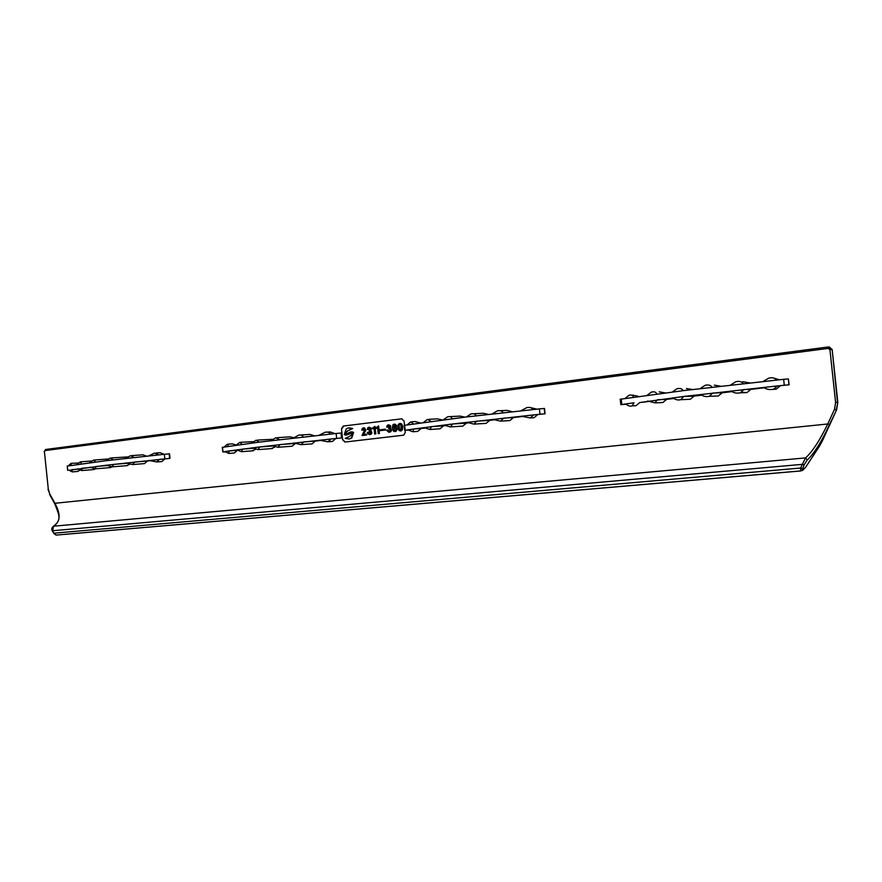 <?xml version="1.0" encoding="UTF-8"?>
<svg xmlns="http://www.w3.org/2000/svg" width="882" height="882" viewBox="0 0 882 882"><rect width="100%" height="100%" fill="white"/><g stroke="black" fill="none" stroke-linecap="round" stroke-linejoin="round"><path stroke-width="1.32" d="M342.635 439.842L341.477 428.762L342.635 439.842L344.972 442.047L403.647 435.179L405.268 432.456L405.047 430.394M341.477 428.762L343.285 426.061L401.894 418.807L343.285 426.061M404.507 425.223L404.066 421.067L401.619 418.829M659.328 402.677L662.834 402.523L666.693 399.359L673.892 398.499M632.692 405.852L635.988 405.687L639.803 402.545L648.402 401.531M625.658 403.967L634.026 402.798L632.107 405.874C630.387 406.58 628.238 405.94 625.658 403.967L620.807 404.684L625.933 404.199M638.667 396.448L632.504 395.103M665.204 392.92L659.196 391.851M692.546 389.524L686.472 388.532M720.682 386.195L714.321 385.147M749.623 382.931L742.787 381.685M779.346 379.756L772.996 377.86M789.158 384.817L788.354 378.929L783.657 379.315L784.296 385.214L789.158 384.817L777.472 385.919L784.296 385.214M772.577 389.458L776.248 389.127L780.228 385.875M741.475 392.281L746.955 392.589L750.902 389.359L764.341 387.76M714.288 396.117L718.301 395.974L722.226 392.766L732.082 391.597M686.527 399.436L690.264 399.281L694.156 396.095L701.885 395.18M420.064 422.886L415.19 421.585L412.159 421.75M442.202 419.953L437.461 418.873L429.258 419.303M464.979 417.142L460.183 416.106L449.897 416.624M488.385 414.419L483.347 413.272L473.612 413.757M512.376 411.751L506.963 410.395L500.27 410.703M536.94 409.138L530.038 407.506M545.065 413.801L544.492 408.454L539.409 408.884L539.982 414.242L545.065 413.801L533.72 414.893L539.982 414.242M531.449 417.87L534.051 417.715L537.689 414.672M507.382 420.714L509.851 420.571L513.445 417.55L521.901 416.547M483.788 423.514L486.125 423.36L489.675 420.372L493.479 419.92M460.658 426.249L462.874 426.105L466.369 423.139L467.769 422.974M437.957 428.928L440.074 428.784L443.525 425.852L444.748 425.708M415.698 431.563L417.715 431.419L421.122 428.52L424.661 428.101M407.793 429.854L413.779 428.994L412.897 431.75L407.793 429.854L404.706 430.339L408.057 430.063M224.756 451.617L228.978 450.967L228.923 453.436L224.756 451.617L222.826 451.937L224.998 451.805M236.244 445.013L232.363 443.889L228.118 444.175M253.399 441.65L240.896 442.279M272.637 439.302L257.478 440.096M293.783 437.715L289.991 436.855L277.411 437.67M314.345 435.785L309.902 434.429L300.619 435.013M334.984 433.613L330.177 431.948L327.376 432.125M341.83 437.935L341.014 433.051L336.152 433.492L336.659 438.398L341.83 437.935L330.893 439.004L336.659 438.398M329.383 441.198L332.426 441.474L335.645 438.663M310.486 443.988L312.085 443.867L315.26 441.088L320.144 440.504M290.586 446.336L292.118 446.215L295.128 443.69M271.039 448.64L274.743 447.097M251.844 450.9L255.405 449.434M232.98 453.127L234.336 453.017L237.302 450.382M109.732 467.647L112.146 466.843L106.281 465.233L169.994 458.331L169.52 453.811L164.361 454.285L164.835 458.816M93.283 469.588L95.631 468.805M77.109 471.495L79.865 470.271M78.355 463.061L71.475 463.282M127.515 456.931L111.474 457.934M146.555 456.159L142.818 454.814L131.947 455.597M164.14 454.307L160.116 452.698L156.246 452.984M160.756 461.639L161.902 461.551L164.725 458.96L169.994 458.331M143.457 463.678L144.571 463.59L147.349 461.021L149.62 460.757M126.457 465.685L129.378 464.439M829.532 424.54L827.779 423.977C819.61 440.669 812.201 451.981 805.575 457.901L807.206 460.007C813.987 453.789 821.429 441.97 829.532 424.54L836.555 409.965L822.476 440.625L836.588 409.921L837.812 402.291M53.085 526.477L53.559 526.212C60.439 521.703 60.891 514.063 54.904 503.28L54.684 503.633C58.73 514.305 62.368 519.796 53.427 526.245M805.464 467.493L802.08 470.084L804.119 464.902L802.333 464.351L805.575 457.901L53.559 526.212L52.589 531.196M803.304 469.797L800.702 470.922L800.658 468.033L54.089 533.158L56.15 535.065M802.201 470.613L805.542 467.427M369.459 434.65L370.936 434.308L371.917 432.963L370.539 430.383L370.418 427.748L369.15 427.153L367.838 427.693L367.309 429.545L368.544 428.266L369.756 428.31L369.15 431.011L370.661 432.345L369.745 433.58L368.621 432.235L367.287 432.367L367.849 433.9L369.933 434.594L371.543 432.996M371.917 432.963L370.925 430.35L371.19 428.244L369.15 427.153M802.433 468.585L800.658 468.033L802.333 464.351L52.755 530.721L53.857 533.5L56.018 535.076L800.702 470.922L802.08 470.084M819.18 446.612L805.663 467.195M349.217 433.988L345.347 435.102L345.16 433.095L349.614 433.966L346.295 435.102M343.032 439.809L345.116 442.025M349.614 433.966L345.16 433.095M53.339 526.278L53.339 526.278C51.542 527.943 51.266 529.542 52.523 531.074L53.923 533.621M341.863 428.74L343.682 426.039M374.641 434.032L375.82 433.911L375.037 426.458L372.469 428.068L372.557 428.817L374.067 428.63L374.641 434.032L375.434 433.944L374.652 426.48M372.557 428.817L374.067 428.652M363.483 434.418L365.843 430.218L364.464 427.847L362.811 428.024L361.841 429.358L361.841 430.207L362.711 430.096L363.075 428.928L364.023 428.817L364.608 429.876L362.083 435.532L366.284 435.024L366.184 434.098L363.097 434.473L365.457 430.24L364.939 428.42L363.671 427.825M362.083 435.532L366.669 435.002L366.184 434.098M361.841 430.207L363.097 430.074L363.373 428.795M367.309 429.545L368.566 429.413L368.852 428.134M351.642 431.86L353.329 432.301M352.899 433.69L348.302 432.996L350.363 432.048L352.183 431.882L352.37 433.889M353.263 432.312L351.345 438.045L349.537 438.971L345.215 438.409L349.956 436.215L353.649 432.279L351.742 438.023L348.754 439.115M349.261 427.836L352.712 428.542L347.96 430.747L345.071 433.216M378.235 433.613L379.425 433.492L378.632 426.017L376.063 427.638L376.151 428.376L377.672 428.2L378.235 433.613L379.04 433.514L378.257 426.039M376.151 428.376L377.672 428.222M380.043 430.648L385.809 429.975L385.346 429.159L379.955 429.81L380.043 430.648L385.434 430.008L385.346 429.159M389.061 428.641L390.142 429.633L389.635 431.111L388.51 431.254L387.716 429.92L386.79 430.504L388.951 432.334L391.068 430.659L390.053 428.024L390.318 425.896L388.642 424.771L387.308 425.322L386.735 426.811L387.661 427.075L388.025 425.896L389.26 425.94L388.642 428.674M388.334 425.763L388.036 427.053L386.768 427.186M388.642 424.771L390.704 425.874L390.428 428.002L391.542 429.964L390.902 431.651L388.951 432.334M387.716 429.92L389.216 431.265M394.596 426.712L396.36 427.285L397.143 429.291L395.886 431.441L393.328 431.055L392.236 427.759L393.129 424.507L395.169 424.264L396.316 425.841L395.522 426.127L394.508 425.014L393.581 425.907L393.449 427.208L395.445 426.899L396.691 428.564L396.338 430.703L394.706 431.651M394.408 424.077L396.569 425.356L396.724 426.006L395.522 426.127M400.825 430.923L402.181 429.622L402.435 427.296L401.619 424.341L400.031 423.382L401.707 423.966L402.721 426.524L402.346 429.997L400.252 431L401.2 430.901M347.574 430.78L344.289 434.672L346.185 428.95L348.048 428.002L352.315 428.564L347.96 430.747M400.13 424.33L398.951 424.948L398.73 426.789L399.447 429.655L401.034 429.755L401.023 424.981L399.932 424.374L399.083 425.719L399.425 428.917L400.494 430.008M400.031 423.382L398.311 424.352L397.859 427.086L398.664 430.041L400.252 431M369.745 433.58L368.235 432.257M394.75 427.671L393.747 429.027L394.938 430.67M394.508 425.014L393.328 425.631L393.416 427.241M393.361 429.049L394.607 430.714L395.831 429.81L395.676 428.299L394.287 427.704L393.747 429.027M620.233 399.248L683.131 390.671L783.657 379.315M639.803 402.545L683.748 396.459L777.472 385.919L773.624 389.194C769.589 389.987 766.304 389.381 763.757 387.374M666.693 399.359L657.41 399.722L654.896 402.876L647.675 400.979M694.156 396.095L683.748 396.459L680.794 399.678C677.971 400.373 675.336 399.744 672.889 397.782M722.226 392.766L712.645 393.052L709.348 396.305C706.085 397.032 703.23 396.404 700.793 394.43M750.902 389.359L743.901 389.524L740.307 392.799C736.646 393.559 733.581 392.942 731.123 390.947M763.128 381.476L768.74 378.135C772.092 377.253 774.793 377.882 776.844 380.021M730.494 385.07L735.808 381.73C739.193 380.936 741.685 381.575 743.272 383.637M700.176 388.598L705.214 385.269C708.511 384.552 710.782 385.202 712.028 387.198M672.282 392.027L677.034 388.719C680.132 388.069 682.172 388.719 683.131 390.671M647.068 395.301L651.5 392.049C654.323 391.454 656.087 392.104 656.803 394.011M625.062 398.399L629.12 395.202C631.545 394.662 632.989 395.323 633.43 397.187M404.177 425.356L466.159 416.999L539.409 408.884M421.122 428.52L413.779 428.994L452.609 423.988L533.72 414.893L530.236 417.936L521.306 416.205M443.525 425.852L431.507 426.612L429.887 429.468L423.977 427.594M466.369 423.139L452.609 423.988L450.426 426.91L443.8 425.069M489.675 420.372L476.699 421.144L474.042 424.121L466.721 422.302M513.445 417.55L503.677 418.112L500.601 421.133L492.531 419.347M520.744 410.847L526.719 407.649C529.696 407.021 531.835 407.649 533.158 409.535M491.969 414.011L497.404 410.836C500.259 410.295 502.156 410.946 503.115 412.765M466.159 416.999L471.131 413.878C473.788 413.404 475.464 414.055 476.137 415.83M443.249 419.821L447.791 416.734C450.184 416.315 451.606 416.977 452.058 418.718M423.437 422.423L427.527 419.402L430.967 421.409M407.263 424.771L410.858 421.828L413.239 423.867M222.507 447.328L259.154 442.125L336.152 433.492M237.258 450.349L228.978 450.967L259.661 446.965L330.893 439.004L327.806 441.805L319.549 440.195M253.101 448.332L242.506 449.114L241.624 451.683L236.619 449.897M272.317 446.038L259.661 446.965L258.139 449.611L252.395 447.858M294.742 443.503L280.079 444.561L278.006 447.273L271.524 445.553M315.26 441.088L303.717 441.904L301.148 444.671L293.86 442.996M319.041 435.289L325.083 432.268C327.74 431.783 329.504 432.389 330.375 434.087M293.342 438.1L298.678 435.135C301.137 434.738 302.647 435.355 303.199 437.009M271.017 440.691L275.779 437.77L279.561 439.677M251.888 443.04L256.133 440.184L259.154 442.125M236.122 445.134L239.838 442.345L242.01 444.33M224.26 446.942L227.402 444.219L228.482 446.259M67.219 466.082L105.807 460.735L164.361 454.285M69.005 470.315L106.281 465.233M126.512 463.348L113.701 464.373L112.124 466.854L127.515 465.597M147.349 461.021L134.67 462.025L132.543 464.56L125.85 462.995M164.725 458.96L159.477 459.368L156.764 461.959L149.036 460.47M148.562 455.939L154.537 453.105L159.003 454.836M125.376 458.475L130.536 455.707L134.196 457.504M105.807 460.735L110.327 458.023L113.227 459.864M89.622 462.73L93.558 460.073L95.697 461.97M76.954 464.439L80.317 461.859L81.585 463.789M68.344 465.817L71.078 463.315L71.244 465.31M77.881 469.169L71.696 469.676L72.291 471.892L68.796 470.15M90.614 467.526L82.037 468.21L81.75 470.547L77.418 468.838M106.854 465.575L96.16 466.435L95.179 468.849L90.085 467.184M54.75 503.765L49.601 494.427M832.167 349.581L837.481 402.302L835.596 402.49L834.46 409.424L827.779 423.977L54.904 503.28L49.756 493.942L48.312 489.267L44.431 451.738L45.092 450.581L828.242 348.401L829.94 349.702L831.825 349.526L828.43 346.946L828.242 348.401M835.596 402.49L829.94 349.702M822.432 440.68L819.378 446.303M804.119 464.902L807.206 460.007M800.79 470.955L56.327 535.076M45.092 450.581L45.754 449.467L828.396 346.946M829.278 346.946L832.167 349.548L837.823 402.28L836.213 409.998L834.46 409.424M621.821 404.518L621.237 398.973M788.982 384.817L788.354 378.929M405.158 430.262L404.618 425.201M544.811 413.812L544.249 408.465M222.992 451.904L222.507 447.24M341.532 437.957L341.014 433.051M67.694 470.36L67.241 466.038M169.664 458.364L169.19 453.844M48.312 489.267L44.431 451.738M48.003 489.301L49.756 493.942M837.823 402.28L836.555 409.965M819.257 446.546L805.63 467.284M819.356 446.402L822.454 440.669M690.264 399.281L680.794 399.678M718.301 395.974L709.348 396.305M746.955 392.589L740.307 392.799M776.248 389.127L773.624 389.194M620.807 404.684L620.222 399.16M635.988 405.687L632.107 405.874M662.834 402.523L654.896 402.876M404.706 430.339L404.165 425.278M417.715 431.419L412.897 431.75M440.074 428.784L429.887 429.468M462.874 426.105L450.426 426.91M486.125 423.36L474.042 424.121M509.851 420.571L500.601 421.133M534.051 417.715L530.236 417.936M234.336 453.017L228.923 453.436M253.244 450.79L241.624 451.683M272.505 448.53L258.139 449.611M292.118 446.215L278.006 447.273M312.085 443.867L301.148 444.671M332.426 441.474L327.806 441.805M222.826 451.937L222.33 447.273M144.571 463.59L132.543 464.56M161.902 461.551L156.764 461.959M108.034 459.004L94.473 460.007M91.64 461.01L80.99 461.804M67.66 470.36L67.208 466.049M78.057 471.418L72.291 471.892M94.275 469.511L81.75 470.547M110.757 467.57L95.179 468.849M44.111 451.793L45.621 449.489"/></g></svg>
